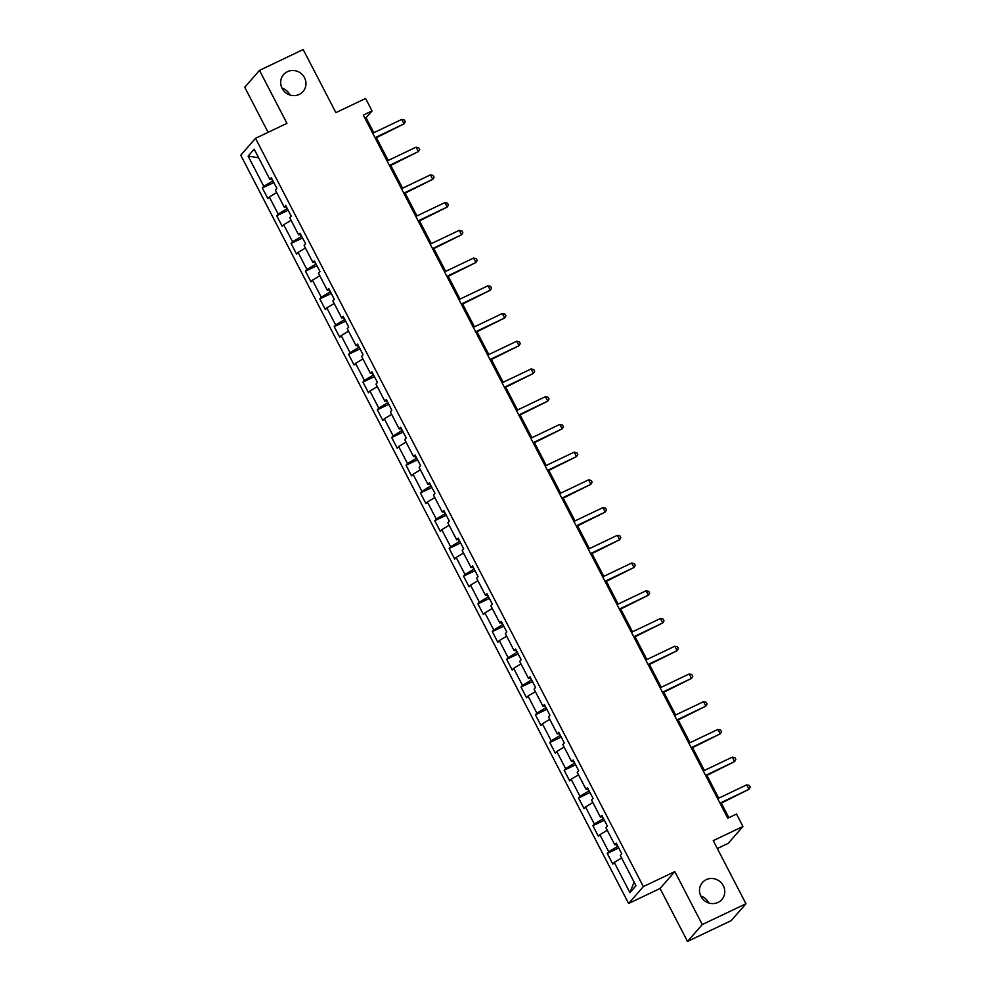 <?xml version="1.0" encoding="UTF-8"?>
<svg xmlns="http://www.w3.org/2000/svg" width="991" height="991" viewBox="0 0 991 991"><rect width="100%" height="100%" fill="white"/><g stroke="black" fill="none" stroke-linecap="round" stroke-linejoin="round"><path stroke-width="1.49" d="M700.761 896A12.895 12.301 -138.9 0 1 708.751 902.987M706.236 879.674A12.895 12.301 -138.9 0 1 721.844 899.531A12.895 12.301 -138.9 0 1 702.309 898.49A12.895 12.301 -138.9 0 1 706.236 879.674M281.94 88.013A12.895 12.301 -138.9 0 1 289.942 95M287.415 71.686A12.895 12.301 -138.9 0 1 303.023 91.556A12.895 12.301 -138.9 0 1 283.488 90.503A12.895 12.301 -138.9 0 1 287.415 71.686M717.335 848.544L728.199 843.366L742.953 826.482L736.499 814.045L727.766 818.207L363.301 115.092L372.046 110.93L365.592 98.481L335.887 112.64L303.184 49.55L259.493 70.373L244.74 87.258L268.103 132.323M687.519 941.45L731.197 920.627L745.95 903.742L702.272 924.566L674.809 871.597L643.357 886.598L628.604 903.482L660.056 888.481L687.519 941.45L702.272 924.566M643.357 886.598L255.492 138.331L240.751 155.215L628.604 903.482M248.134 156.107L263.792 186.32L262.342 187.993L267.867 198.658L269.317 196.986L278.161 214.056L276.712 215.716L282.237 226.382L283.699 224.709L292.543 241.779L291.081 243.439L296.606 254.105L298.068 252.445L306.913 269.502L305.451 271.175L310.988 281.828L312.438 280.168L321.282 297.226L319.833 298.898L325.358 309.564L326.807 307.891L335.652 324.961L334.202 326.621L339.727 337.287L341.189 335.615L350.021 352.685L348.572 354.344L354.097 365.01L355.558 363.35L364.403 380.408L362.941 382.08L368.466 392.733L369.928 391.073L378.773 408.131L377.311 409.803L382.848 420.469L384.297 418.797L393.142 435.867L391.693 437.526L397.218 448.192L398.667 446.532L407.512 463.59L406.062 465.25L411.587 475.915L413.049 474.255L421.893 491.313L420.432 492.985L425.957 503.651L427.418 501.979L436.263 519.036L434.801 520.709L440.326 531.374L441.788 529.702L450.632 546.772L449.171 548.432L454.708 559.097L456.157 557.438L465.002 574.495L463.553 576.155L469.077 586.821L470.527 585.161L479.371 602.218L477.922 603.891L483.447 614.556L484.909 612.884L493.753 629.954L492.292 631.614L497.816 642.279L499.278 640.607L508.123 657.677L506.661 659.337L512.198 670.003L513.648 668.343L522.492 685.4L521.031 687.073L526.568 697.726L528.017 696.066L536.862 713.124L535.413 714.796L540.937 725.462L542.387 723.789L551.231 740.859L549.782 742.519L555.307 753.185L556.769 751.512L565.613 768.582L564.152 770.242L569.676 780.908L571.138 779.248L579.983 796.306L578.521 797.978L584.058 808.631L585.508 806.971L594.352 824.029L592.903 825.701L598.428 836.367L599.877 834.695L608.722 851.764L607.272 853.424L612.797 864.09L614.247 862.43L629.917 892.643L635.974 885.706L620.316 855.493L621.766 853.821L616.241 843.155L614.779 844.827L605.935 827.758L607.396 826.098L601.871 815.432L600.41 817.092L591.565 800.034L593.027 798.374L587.49 787.709L586.04 789.369L577.196 772.311L578.645 770.639L573.12 759.973L571.671 761.645L562.826 744.575L564.275 742.916L558.751 732.25L557.301 733.922L548.457 716.852L549.906 715.192L544.381 704.527L542.919 706.187L534.075 689.129L535.536 687.457L530.012 676.803L528.55 678.463L519.705 661.406L521.167 659.733L515.63 649.068L514.18 650.74L505.336 633.67L506.785 632.01L501.26 621.345L499.811 623.017L490.966 605.947L492.416 604.287L486.891 593.621L485.441 595.281L476.597 578.224L478.046 576.551L472.521 565.898L471.059 567.558L462.215 550.5L463.677 548.828L458.152 538.163L456.69 539.835L447.845 522.765L449.307 521.105L443.77 510.439L442.32 512.099L433.476 495.042L434.925 493.382L429.4 482.716L427.951 484.376L419.106 467.318L420.556 465.646L415.031 454.98L413.581 456.653L404.737 439.595L406.186 437.923L400.661 427.257L399.2 428.93L390.355 411.86L391.817 410.2L386.292 399.534L384.83 401.194L375.985 384.136L377.447 382.476L371.91 371.811L370.461 373.471L361.616 356.413L363.065 354.741L357.54 344.075L356.091 345.748L347.246 328.678L348.696 327.018L343.171 316.352L341.709 318.024L332.865 300.954L334.326 299.294L328.801 288.629L327.34 290.289L318.495 273.231L319.957 271.559L314.432 260.906L312.97 262.565L304.126 245.508L305.587 243.836L300.05 233.17L298.601 234.842L289.756 217.772L291.205 216.112L285.681 205.447L284.231 207.119L275.387 190.049L276.836 188.389L271.311 177.723L269.849 179.383L254.191 149.17L248.134 156.107L258.651 157.78M617.889 846.326L616.179 844.431M616.811 844.258L614.779 844.827M608.722 851.764L617.306 846.599M599.877 834.695L607.248 830.272M603.507 818.603L601.81 816.708M602.441 816.534L600.41 817.092M594.352 824.029L602.937 818.876M585.508 806.971L592.866 802.549M589.137 790.88L587.44 788.985M588.059 788.799L586.04 789.369M579.983 796.306L588.567 791.152M571.138 779.248L578.496 774.826M574.768 763.144L573.071 761.249M573.69 761.076L571.671 761.645M565.613 768.582L574.198 763.429M556.769 751.512L564.127 747.09M560.398 735.421L558.701 733.526M559.32 733.352L557.301 733.922M551.231 740.859L559.816 735.694M542.387 723.789L549.757 719.367M546.029 707.698L544.319 705.803M544.951 705.629L542.919 706.187M536.862 713.124L545.446 707.97M528.017 696.066L535.388 691.644M531.647 679.975L529.95 678.079M530.581 677.894L528.55 678.463M522.492 685.4L531.077 680.247M513.648 668.343L521.006 663.92M517.277 652.239L515.58 650.344M516.2 650.17L514.18 650.74M508.123 657.677L516.707 652.512M499.278 640.607L506.636 636.185M502.908 624.516L501.211 622.621M501.83 622.447L499.811 623.017M493.753 629.954L502.338 624.788M484.909 612.884L492.267 608.462M488.538 596.793L486.841 594.897M487.461 594.724L485.441 595.281M479.371 602.218L487.956 597.065M470.527 585.161L477.897 580.738M474.169 569.069L472.459 567.162M473.091 566.988L471.059 567.558M465.002 574.495L473.587 569.342M456.157 557.438L463.528 553.003M459.787 541.334L458.09 539.438M458.722 539.265L456.69 539.835M450.632 546.772L459.217 541.606M441.788 529.702L449.146 525.28M445.417 513.611L443.72 511.715M444.34 511.542L442.32 512.099M436.263 519.036L444.848 513.883M427.418 501.979L434.776 497.556M431.048 485.887L429.351 483.992M429.97 483.819L427.951 484.376M421.893 491.313L430.466 486.16M413.049 474.255L420.407 469.833M416.678 458.152L416.096 458.437L414.969 456.256M415.601 456.083L413.581 456.653M407.512 463.59L416.096 458.437M398.667 446.532L406.037 442.097M402.296 430.428L400.599 428.533M401.231 428.36L399.2 428.93M393.142 435.867L401.727 430.701M384.297 418.797L391.656 414.374M387.927 402.705L386.23 400.81M386.862 400.637L384.83 401.194M378.773 408.131L387.357 402.978M369.928 391.073L377.286 386.651M373.557 374.982L371.86 373.087M372.48 372.901L370.461 373.471M364.403 380.408L372.988 375.255M355.558 363.35L362.917 358.928M359.188 347.246L358.606 347.531L357.491 345.351M358.11 345.178L356.091 345.748M350.021 352.685L358.606 347.531M341.189 335.615L348.547 331.192M344.818 319.523L343.109 317.628M343.741 317.454L341.709 318.024M335.652 324.961L344.236 319.796M326.807 307.891L334.178 303.469M330.437 291.8L328.739 289.905M329.371 289.731L327.34 290.289M321.282 297.226L329.867 292.072M312.438 280.168L319.796 275.746M316.067 264.077L314.37 262.181M315.002 261.996L312.97 262.565M306.913 269.502L315.497 264.349M298.068 252.445L305.426 248.023M301.698 236.341L300 234.446M300.62 234.272L298.601 234.842M292.543 241.779L301.128 236.614M283.699 224.709L291.057 220.287M287.328 208.618L285.631 206.723M286.25 206.549L284.231 207.119M278.161 214.056L286.746 208.89M269.317 196.986L276.687 192.564M272.959 180.895L271.249 178.999M271.881 178.826L269.849 179.383M263.792 186.32L272.376 181.167M742.953 826.482L713.247 840.641L745.95 903.742M255.492 138.331L286.956 123.342L259.493 70.373M373.818 132.732L366.063 117.768L372.046 110.93M728.856 817.686L721.324 803.144M718.748 798.176L706.955 775.42M704.378 770.441L692.585 747.697M690.009 742.717L678.216 719.974M675.627 714.994L663.834 692.238M661.257 687.271L649.464 664.515M646.888 659.535L635.095 636.792M632.518 631.812L620.725 609.069M618.136 604.089L606.356 581.333M603.767 576.366L591.974 553.61M589.397 548.63L577.604 525.887M575.028 520.907L563.235 498.163M560.658 493.184L548.865 470.428M546.276 465.448L534.483 442.704M531.907 437.725L520.114 414.981M517.537 410.001L505.744 387.246M503.168 382.278L491.375 359.522M488.798 354.543L477.005 331.799M474.416 326.819L462.624 304.076M460.047 299.096L448.254 276.34M445.677 271.373L433.885 248.617M431.308 243.637L419.515 220.894M416.938 215.914L405.146 193.171M402.557 188.191L390.764 165.435M388.187 160.468L376.394 137.712M629.917 892.643L634.116 882.114M614.247 862.43L621.617 857.995M364.961 118.301L366.063 117.768M262.342 187.993L273.801 182.53M276.712 215.716L288.17 210.253M291.081 243.439L302.54 237.976M305.451 271.175L316.922 265.699M319.833 298.898L331.291 293.435M334.202 326.621L345.661 321.158M348.572 354.344L360.03 348.882M362.941 382.08L374.4 376.617M377.311 409.803L388.782 404.34M391.693 437.526L403.151 432.064M406.062 465.25L417.521 459.787M420.432 492.985L431.89 487.522M434.801 520.709L446.26 515.246M449.171 548.432L460.642 542.969M463.553 576.155L475.011 570.692M477.922 603.891L489.381 598.428M492.292 631.614L503.75 626.151M506.661 659.337L518.12 653.874M521.031 687.073L532.501 681.597M535.413 714.796L546.871 709.333M549.782 742.519L561.24 737.056M564.152 770.242L575.61 764.779M578.521 797.978L589.992 792.515M592.903 825.701L604.361 820.238M607.272 853.424L618.731 847.962M674.809 871.597L660.056 888.481M375.304 138.232L404.043 123.863L375.019 137.699M401.739 119.428L404.402 120.022L405.319 121.794L404.043 123.863L401.739 119.428L372.715 133.252M389.674 165.968L418.413 151.598L389.401 165.423M416.109 147.151L418.772 147.746L419.701 149.517L418.413 151.598L416.109 147.151L387.097 160.988M404.043 193.691L432.782 179.321L403.771 193.158M430.478 174.874L433.141 175.469L434.07 177.253L432.782 179.321L430.478 174.874L401.466 188.711M418.413 221.414L447.164 207.045L418.14 220.882M444.86 202.61L447.523 203.192L448.44 204.976L447.164 207.045L444.86 202.61L415.836 216.434M432.794 249.137L461.533 234.78L432.51 248.605M459.229 230.333L461.893 230.928L462.809 232.699L461.533 234.78L459.229 230.333L430.205 244.17M447.164 276.873L475.903 262.504L446.879 276.328M473.599 258.056L476.262 258.651L477.179 260.422L475.903 262.504L473.599 258.056L444.575 271.893M461.533 304.596L490.272 290.227L461.261 304.064M487.968 285.78L490.632 286.374L491.561 288.158L490.272 290.227L487.968 285.78L458.957 299.616M475.903 332.319L504.642 317.95L475.63 331.787M502.338 313.515L505.001 314.097L505.93 315.881L504.642 317.95L502.338 313.515L473.326 327.34M490.272 360.043L519.024 345.686L490 359.51M516.72 341.238L519.383 341.833L520.3 343.604L519.024 345.686L516.72 341.238L487.696 355.075M504.654 387.778L533.393 373.409L504.369 387.246M531.089 368.962L533.753 369.556L534.669 371.328L533.393 373.409L531.089 368.962L502.065 382.799M519.024 415.502L547.763 401.132L518.739 414.969M545.459 396.685L548.122 397.28L549.039 399.063L547.763 401.132L545.459 396.685L516.447 410.522M533.393 443.225L562.132 428.855L533.121 442.692M559.828 424.421L562.492 425.015L563.421 426.787L562.132 428.855L559.828 424.421L530.817 438.245M547.763 470.948L576.502 456.591L547.49 470.415M574.198 452.144L576.861 452.738L577.79 454.51L576.502 456.591L574.198 452.144L545.186 465.981M562.132 498.684L590.884 484.314L561.86 498.151M588.58 479.867L591.243 480.462L592.16 482.245L590.884 484.314L588.58 479.867L559.556 493.704M576.514 526.407L605.253 512.037L576.229 525.874M602.949 507.603L605.612 508.185L606.529 509.969L605.253 512.037L602.949 507.603L573.925 521.427M590.884 554.13L619.623 539.761L590.599 553.597M617.319 535.326L619.982 535.92L620.899 537.692L619.623 539.761L617.319 535.326L588.307 549.15M605.253 581.866L633.992 567.496L604.981 581.321M631.688 563.049L634.351 563.644L635.281 565.415L633.992 567.496L631.688 563.049L602.677 576.886M619.623 609.589L648.362 595.219L619.35 609.056M646.058 590.772L648.733 591.367L649.65 593.151L648.362 595.219L646.058 590.772L617.046 604.609M633.992 637.312L662.744 622.943L633.72 636.779M660.44 618.508L663.103 619.09L664.02 620.874L662.744 622.943L660.44 618.508L631.416 632.332M648.374 665.035L677.113 650.678L648.089 664.503M674.809 646.231L677.472 646.826L678.389 648.597L677.113 650.678L674.809 646.231L645.785 660.068M662.744 692.771L691.483 678.401L662.471 692.226M689.179 673.954L691.842 674.549L692.771 676.32L691.483 678.401L689.179 673.954L660.167 687.791M677.113 720.494L705.852 706.125L676.841 719.962M703.548 701.678L706.211 702.272L707.14 704.056L705.852 706.125L703.548 701.678L674.537 715.514M691.483 748.217L720.222 733.848L691.21 747.685M717.93 729.413L720.593 729.995L721.51 731.779L720.222 733.848L717.93 729.413L688.906 743.238M705.852 775.941L734.604 761.583L705.58 775.408M732.299 757.136L734.963 757.731L735.879 759.502L734.604 761.583L732.299 757.136L703.276 770.973M720.234 803.676L748.973 789.307L719.949 803.144M746.669 784.86L749.332 785.454L750.249 787.226L748.973 789.307L746.669 784.86L717.645 798.696"/></g></svg>
